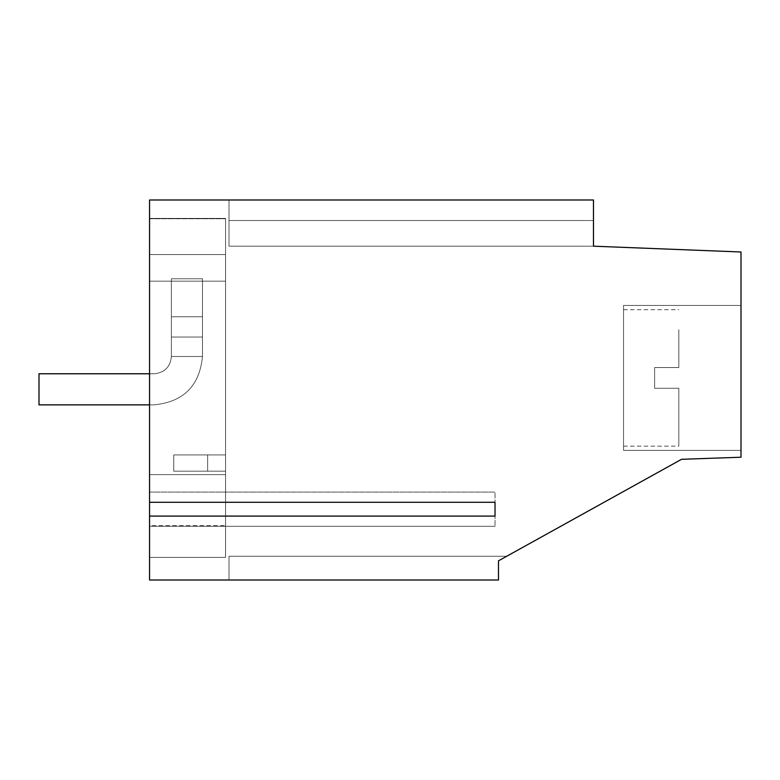 <?xml version="1.0" encoding="UTF-8"?>
<svg xmlns="http://www.w3.org/2000/svg" width="780" height="780" viewBox="0 0 780 780"><rect width="100%" height="100%" fill="white"/><g stroke="black" fill="none" stroke-linecap="round" stroke-linejoin="round"><path stroke-width="0.58" stroke-dasharray="3.9 2.92" d="M229.008 199.992L229.008 246.188L229.008 199.992L229.008 246.188L229.008 199.992L229.008 246.188L229.008 199.992L229.008 246.188L229.008 199.992L229.008 246.188L229.008 199.992L229.008 246.188L229.008 199.992L229.008 246.188L229.008 199.992L229.008 246.188L229.008 199.992L229.008 246.188L229.008 199.992L229.008 246.188L229.008 199.992L229.008 246.188L229.008 199.992L229.008 246.188L229.008 199.992L593.483 199.992L593.483 220.516L229.008 220.516L229.008 246.188L229.008 220.516L593.483 220.516L593.483 246.188L593.483 199.992L229.008 199.992M149.555 516.097L149.555 199.992L593.483 199.992L593.483 220.516L593.483 199.992L593.483 220.516L229.008 220.516L593.483 220.516L229.008 220.516L593.483 220.516L229.008 220.516L593.483 220.516L593.483 199.992L593.483 246.188L593.483 220.516L229.008 220.516L593.483 220.516L229.008 220.516L593.483 220.516L593.483 199.992L593.483 246.188L229.008 246.188L593.483 246.188L229.008 246.188L593.483 246.188L593.483 220.516L229.008 220.516L593.483 220.516L229.008 220.516L593.483 220.516L593.483 199.992L593.483 246.188L229.008 246.188L593.483 246.188L593.483 220.516L229.008 220.516L593.483 220.516L229.008 220.516L593.483 220.516L593.483 199.992L593.483 246.188L229.008 246.188L593.483 246.188L593.483 220.516L229.008 220.516L593.483 220.516L229.008 220.516L593.483 220.516L593.483 199.992L593.483 246.188L229.008 246.188L593.483 246.188L593.483 220.516L229.008 220.516L593.483 220.516L229.008 220.516L593.483 220.516L593.483 199.992L593.483 246.188L229.008 246.188L593.483 246.188L593.483 220.516L229.008 220.516L593.483 220.516L229.008 220.516L593.483 220.516L593.483 199.992L593.483 246.188L229.008 246.188L593.483 246.188L593.483 220.516L229.008 220.516L593.483 220.516L229.008 220.516L593.483 220.516L593.483 199.992L593.483 246.188L229.008 246.188L593.483 246.188L593.483 220.516L229.008 220.516L593.483 220.516L229.008 220.516L593.483 220.516L593.483 199.992L593.483 246.188L229.008 246.188L593.483 246.188L593.483 220.516L229.008 220.516L593.483 220.516L229.008 220.516L593.483 220.516L593.483 199.992L593.483 246.188L229.008 246.188L593.483 246.188L593.483 220.516L229.008 220.516L593.483 220.516L229.008 220.516L593.483 220.516L593.483 199.992L593.483 246.188L229.008 246.188L593.483 246.188L593.483 220.516L593.483 246.188L229.008 246.188L593.483 246.188L593.483 220.516L229.008 220.516L593.483 220.516L229.008 220.516L593.483 220.516L593.483 246.188L229.008 246.188L593.483 246.188L741 251.989L741 457.226L681.554 459.303L498.478 560.82L498.478 580.008L149.555 580.008L149.555 516.097L149.555 526.285L149.555 516.097L495.027 516.097L495.027 526.285L495.027 492.082L495.027 526.285L495.027 516.097L149.555 516.097L495.027 516.097M225.556 525.623L225.556 474.64L149.555 474.64L225.556 474.64L149.555 474.64L225.556 474.64L225.556 281.18L149.555 281.18L225.556 281.18L149.555 281.18L225.556 281.18L225.556 254.573L149.555 254.573L225.556 254.573L225.556 218.4L149.555 218.4L225.556 218.4L225.556 254.573L149.555 254.573L225.556 254.573L225.556 474.64L149.555 474.64L225.556 474.64L149.555 474.64L225.556 474.64L225.556 281.18L149.555 281.18L225.556 281.18L149.555 281.18L225.556 281.18L225.556 254.573L149.555 254.573L225.556 254.573L225.556 218.4L149.555 218.4L225.556 218.4L225.556 254.573L149.555 254.573L225.556 254.573L149.555 254.573L225.556 254.573L225.556 218.4L149.555 218.4L225.556 218.4L149.555 218.4L225.556 218.4L149.555 218.4L225.556 218.4L149.555 218.4L225.556 218.4L149.555 218.4L225.556 218.4L149.555 218.4L225.556 218.4L149.555 218.4L225.556 218.4L149.555 218.4L225.556 218.4L149.555 218.4L225.556 218.4L149.555 218.4L225.556 218.4L225.556 254.573L149.555 254.573L225.556 254.573L149.555 254.573L225.556 254.573L149.555 254.573L225.556 254.573L149.555 254.573L225.556 254.573L149.555 254.573L225.556 254.573L149.555 254.573L225.556 254.573L149.555 254.573L225.556 254.573L149.555 254.573L225.556 254.573L149.555 254.573L225.556 254.573L149.555 254.573L225.556 254.573L149.555 254.573L225.556 254.573L149.555 254.573L225.556 254.573L149.555 254.573L225.556 254.573L149.555 254.573L225.556 254.573L149.555 254.573L225.556 254.573L149.555 254.573L225.556 254.573L149.555 254.573L225.556 254.573L149.555 254.573L225.556 254.573L149.555 254.573L225.556 254.573L149.555 254.573L225.556 254.573L149.555 254.573L225.556 254.573L225.556 281.18L149.555 281.18L225.556 281.18L149.555 281.18L225.556 281.18L149.555 281.18L225.556 281.18L149.555 281.18L225.556 281.18L149.555 281.18L225.556 281.18L149.555 281.18L225.556 281.18L149.555 281.18L225.556 281.18L149.555 281.18L225.556 281.18L149.555 281.18L225.556 281.18L149.555 281.18L225.556 281.18L149.555 281.18L225.556 281.18L149.555 281.18L225.556 281.18L149.555 281.18L225.556 281.18L149.555 281.18L225.556 281.18L149.555 281.18L225.556 281.18L149.555 281.18L225.556 281.18L149.555 281.18L225.556 281.18L149.555 281.18L225.556 281.18L149.555 281.18L225.556 281.18L149.555 281.18L225.556 281.18L149.555 281.18L225.556 281.18L149.555 281.18L149.555 218.751L149.555 281.18L225.556 281.18L225.556 474.64L149.555 474.64L225.556 474.64L149.555 474.64L225.556 474.64L149.555 474.64L225.556 474.64L149.555 474.64L225.556 474.64L149.555 474.64L225.556 474.64L149.555 474.64L225.556 474.64L149.555 474.64L225.556 474.64L149.555 474.64L225.556 474.64L149.555 474.64L225.556 474.64L149.555 474.64L225.556 474.64L149.555 474.64L225.556 474.64L149.555 474.64L225.556 474.64L149.555 474.64L225.556 474.64L149.555 474.64L225.556 474.64L149.555 474.64L225.556 474.64L149.555 474.64L225.556 474.64L149.555 474.64L225.556 474.64L149.555 474.64L225.556 474.64L149.555 474.64L225.556 474.64L149.555 474.64L225.556 474.64L149.555 474.64L225.556 474.64L149.555 474.64L225.556 474.64L225.556 557.408L149.555 557.408L149.555 474.64L149.555 557.408L225.556 557.408L225.556 474.64L225.556 557.408L149.555 557.408L225.556 557.408L225.556 254.573L225.556 557.408L149.555 557.408L225.556 557.408L225.556 526.285L225.556 557.408L149.555 557.408L225.556 557.408L225.556 218.751L225.556 557.408L149.555 557.408L225.556 557.408L225.556 218.4L225.556 557.408L149.555 557.408L225.556 557.408L225.556 218.4L225.556 557.408L149.555 557.408L225.556 557.408L225.556 218.4L225.556 557.408L149.555 557.408L225.556 557.408L225.556 218.4L225.556 557.408L149.555 557.408L225.556 557.408L225.556 218.4L225.556 557.408L149.555 557.408L225.556 557.408L225.556 218.4L225.556 557.408L149.555 557.408L225.556 557.408L225.556 218.4L225.556 557.408L149.555 557.408L225.556 557.408L225.556 218.4L225.556 557.408L149.555 557.408L225.556 557.408L225.556 218.4L225.556 526.285L149.555 526.285L495.027 526.285L149.555 526.285L225.556 526.285L149.555 526.285L225.556 526.285L149.555 526.285L225.556 526.285L149.555 526.285L225.556 526.285L149.555 526.285L225.556 526.285L149.555 526.285L225.556 526.285L149.555 526.285L225.556 526.285L149.555 526.285L225.556 526.285L149.555 526.285L225.556 526.285L149.555 526.285L225.556 526.285L225.556 525.623L149.555 525.623M741 305.428L741 450.392L741 305.428L741 450.392L741 305.428L741 450.392L741 305.428L741 450.392L741 305.428L741 450.392L741 305.428L741 450.392L741 305.428L741 450.392L741 305.428L741 450.392L741 305.428L741 450.392L741 305.428L741 450.392L741 305.428L741 450.392L741 305.428L741 450.392L741 305.428L741 450.392L741 305.428L623.542 305.428L623.542 450.392L623.542 305.428L741 305.428L623.542 305.428L623.542 450.392L741 450.392L623.542 450.392L623.542 305.428L623.542 450.392L623.542 305.428L741 305.428L623.542 305.428L623.542 450.392L741 450.392L623.542 450.392L623.542 305.428L623.542 450.392L623.542 305.428L741 305.428L623.542 305.428L623.542 450.392L741 450.392L623.542 450.392L623.542 305.428L623.542 450.392L623.542 305.428L741 305.428L623.542 305.428L623.542 450.392L741 450.392L623.542 450.392L623.542 305.428L623.542 450.392L623.542 305.428L741 305.428L623.542 305.428L623.542 450.392L741 450.392L623.542 450.392L623.542 305.428L623.542 450.392L623.542 305.428L741 305.428L623.542 305.428L623.542 450.392L741 450.392L623.542 450.392L623.542 305.428M149.555 502.281L495.027 502.281M149.555 492.082L495.027 492.082L149.555 492.082M498.478 560.82L498.478 580.008L498.478 560.82L498.478 580.008L498.478 560.82L498.478 580.008L498.478 560.82L498.478 580.008L498.478 560.82L498.478 580.008L498.478 560.82L498.478 580.008L498.478 560.82L498.478 580.008L498.478 560.82L498.478 580.008L498.478 560.82L498.478 580.008L498.478 560.82L498.478 580.008L498.478 560.82L498.478 580.008L498.478 560.82L498.478 580.008L498.478 560.82L498.478 580.008L229.008 580.008L498.478 580.008L229.008 580.008L498.478 580.008L229.008 580.008L498.478 580.008L229.008 580.008L498.478 580.008L229.008 580.008L498.478 580.008L229.008 580.008L498.478 580.008L229.008 580.008L498.478 580.008L229.008 580.008L498.478 580.008L229.008 580.008L498.478 580.008L229.008 580.008L498.478 580.008L229.008 580.008L498.478 580.008L229.008 580.008L498.478 580.008L498.478 560.82L506.746 556.237L498.478 560.82L506.746 556.237L498.478 560.82L506.746 556.237L498.478 560.82L506.746 556.237L498.478 560.82L506.746 556.237L498.478 560.82L506.746 556.237L498.478 560.82L506.746 556.237L498.478 560.82L506.746 556.237L498.478 560.82L506.746 556.237L498.478 560.82L506.746 556.237L498.478 560.82L506.746 556.237L498.478 560.82L506.746 556.237L498.478 560.82L506.746 556.237L229.008 556.237L506.746 556.237M149.555 218.751L225.556 218.751L149.555 218.751M229.008 580.008L229.008 556.237L229.008 580.008M225.556 471.188L225.556 454.945L225.556 471.188L225.556 454.945L207.626 454.945L225.556 454.945L225.556 471.188L225.556 454.945L173.735 454.945L225.556 454.945L225.556 471.188L225.556 454.945L173.735 454.945L225.556 454.945L225.556 471.188L225.556 454.945L173.735 454.945L225.556 454.945L225.556 471.188L225.556 454.945L173.735 454.945L225.556 454.945L225.556 471.188L225.556 454.945L173.735 454.945L225.556 454.945L225.556 471.188L225.556 454.945L173.735 454.945L225.556 454.945L225.556 471.188L225.556 454.945L173.735 454.945L225.556 454.945L225.556 471.188L225.556 454.945L173.735 454.945L225.556 454.945L225.556 471.188L225.556 454.945L173.735 454.945L225.556 454.945L225.556 471.188L225.556 454.945L173.735 454.945L225.556 454.945L225.556 471.188L225.556 454.945L173.735 454.945L225.556 454.945L225.556 471.188L173.735 471.188L207.626 471.188L207.626 454.945L173.735 454.945L225.556 454.945L173.735 454.945L207.626 454.945L207.626 471.188L225.556 471.188L173.735 471.188L173.735 454.945L173.735 471.188L207.626 471.188L207.626 454.945L207.626 471.188L225.556 471.188L173.735 471.188L173.735 454.945L173.735 471.188L207.626 471.188L207.626 454.945L207.626 471.188L225.556 471.188L173.735 471.188L173.735 454.945L173.735 471.188L207.626 471.188L207.626 454.945L207.626 471.188L225.556 471.188L173.735 471.188L173.735 454.945L173.735 471.188L207.626 471.188L207.626 454.945L207.626 471.188L225.556 471.188L173.735 471.188L173.735 454.945L173.735 471.188L207.626 471.188L207.626 454.945L207.626 471.188L225.556 471.188L173.735 471.188L173.735 454.945L173.735 471.188L207.626 471.188L207.626 454.945L207.626 471.188L225.556 471.188L173.735 471.188L173.735 454.945L173.735 471.188L207.626 471.188L207.626 454.945L207.626 471.188L225.556 471.188L173.735 471.188L173.735 454.945L173.735 471.188L207.626 471.188L207.626 454.945L207.626 471.188L225.556 471.188L173.735 471.188L173.735 454.945L173.735 471.188L207.626 471.188L207.626 454.945L207.626 471.188L225.556 471.188L173.735 471.188L173.735 454.945L173.735 471.188L207.626 471.188L207.626 454.945L207.626 471.188L225.556 471.188L173.735 471.188L173.735 454.945L173.735 471.188L207.626 471.188L207.626 454.945L207.626 471.188L225.556 471.188M149.555 526.285L495.027 526.285L149.555 526.285M173.735 471.188L173.735 454.945L173.735 471.188L207.626 471.188L173.735 471.188L173.735 454.945L173.735 471.188M623.542 450.392L741 450.392M207.626 471.188L207.626 454.945L207.626 471.188M623.542 329.657L623.542 446.14L623.542 329.657M678.815 329.657L678.815 367.546L678.815 329.657M678.815 388.274L678.815 446.14L678.815 388.274L678.815 446.14L678.815 388.274L678.815 446.14L678.815 388.274L678.815 446.14L678.815 388.274L678.815 446.14L678.815 388.274L678.815 446.14L678.815 388.274L678.815 446.14L678.815 388.274L654.634 388.274L654.634 367.546L654.634 388.274L678.815 388.274L654.634 388.274L654.634 367.546L678.815 367.546L654.634 367.546L654.634 388.274L678.815 388.274L654.634 388.274L654.634 367.546L678.815 367.546L654.634 367.546L654.634 388.274L678.815 388.274L654.634 388.274L654.634 367.546L678.815 367.546L654.634 367.546L654.634 388.274L678.815 388.274L654.634 388.274L654.634 367.546L678.815 367.546L654.634 367.546L654.634 388.274L678.815 388.274L654.634 388.274L654.634 367.546L678.815 367.546L654.634 367.546L654.634 388.274L678.815 388.274L654.634 388.274L654.634 367.546L678.815 367.546L654.634 367.546L654.634 388.274L678.815 388.274M654.634 367.546L678.815 367.546L654.634 367.546M149.555 404.859L154.099 404.859C183.476 401.993 199.602 385.866 202.469 356.489L202.469 278.762L202.469 356.489L171.376 356.489C170.352 366.971 164.599 372.733 154.099 373.766L39 373.766L39 404.859L154.099 404.859C183.476 401.993 199.602 385.866 202.469 356.489L171.376 356.489C170.352 366.971 164.599 372.733 154.099 373.766L39 373.766L39 404.859L154.099 404.859C183.476 401.993 199.602 385.866 202.469 356.489L202.469 278.762L202.469 356.489L171.376 356.489C170.352 366.971 164.599 372.733 154.099 373.766L39 373.766L39 404.859L154.099 404.859C183.476 401.993 199.602 385.866 202.469 356.489L171.376 356.489C170.352 366.971 164.599 372.733 154.099 373.766L39 373.766L39 404.859L154.099 404.859C183.476 401.993 199.602 385.866 202.469 356.489L202.469 278.762L202.469 356.489L171.376 356.489C170.352 366.971 164.599 372.733 154.099 373.766L39 373.766L39 404.859L154.099 404.859C183.476 401.993 199.602 385.866 202.469 356.489L171.376 356.489C170.352 366.971 164.599 372.733 154.099 373.766L39 373.766L39 404.859L154.099 404.859C183.476 401.993 199.602 385.866 202.469 356.489L202.469 278.762L202.469 356.489L202.469 278.762L202.469 316.758L202.469 278.762L171.376 278.762L171.376 356.489C170.352 366.971 164.599 372.733 154.099 373.766L149.555 373.766M202.469 316.758L171.376 316.758L171.376 278.762L171.376 356.489L171.376 278.762L171.376 356.489L171.376 278.762L202.469 278.762L171.376 278.762L202.469 278.762L171.376 278.762L202.469 278.762L171.376 278.762L202.469 278.762L171.376 278.762L202.469 278.762L202.469 316.758L171.376 316.758L171.376 356.489L171.376 316.758L202.469 316.758L171.376 316.758L202.469 316.758L171.376 316.758L202.469 316.758L171.376 316.758L202.469 316.758L171.376 316.758L202.469 316.758L171.376 316.758L202.469 316.758L171.376 316.758L202.469 316.758L171.376 316.758L202.469 316.758L202.469 337.038L171.376 337.038L171.376 356.489C170.352 366.971 164.599 372.733 154.099 373.766L39 373.766L39 404.859L39 373.766L154.099 373.766L39 373.766L39 404.859L39 373.766L154.099 373.766L39 373.766L39 404.859L39 373.766L154.099 373.766L39 373.766L39 404.859L154.099 404.859C183.476 401.993 199.602 385.866 202.469 356.489L171.376 356.489L171.376 316.758L202.469 316.758L171.376 316.758L202.469 316.758L202.469 337.038L171.376 337.038L171.376 356.489C170.352 366.971 164.599 372.733 154.099 373.766C164.599 372.733 170.352 366.971 171.376 356.489L171.376 337.038L202.469 337.038L171.376 337.038L202.469 337.038L171.376 337.038L202.469 337.038L171.376 337.038L202.469 337.038L202.469 356.489L171.376 356.489C170.352 366.971 164.599 372.733 154.099 373.766C164.599 372.733 170.352 366.971 171.376 356.489L171.376 337.038L202.469 337.038L202.469 316.758L171.376 316.758L202.469 316.758L171.376 316.758L202.469 316.758L202.469 278.762L171.376 278.762L202.469 278.762L202.469 356.489L171.376 356.489C170.352 366.971 164.599 372.733 154.099 373.766C164.599 372.733 170.352 366.971 171.376 356.489L202.469 356.489L202.469 337.038L171.376 337.038L202.469 337.038L202.469 316.758L171.376 316.758L202.469 316.758M154.099 404.859C183.476 401.993 199.602 385.866 202.469 356.489L171.376 356.489L202.469 356.489L202.469 337.038L202.469 356.489L171.376 356.489L202.469 356.489C199.602 385.866 183.476 401.993 154.099 404.859C183.476 401.993 199.602 385.866 202.469 356.489C199.602 385.866 183.476 401.993 154.099 404.859C183.476 401.993 199.602 385.866 202.469 356.489C199.602 385.866 183.476 401.993 154.099 404.859M202.469 278.762L171.376 278.762L202.469 278.762M202.469 337.038L171.376 337.038L202.469 337.038M623.542 446.14L678.815 446.14M623.542 309.68L678.815 309.68"/><path stroke-width="1.17" d="M149.555 516.097L149.555 199.992L593.483 199.992L593.483 246.188L741 251.989L741 457.226L681.554 459.303L498.478 560.82L498.478 580.008L149.555 580.008L149.555 516.097L495.027 516.097L495.027 502.281L495.027 516.097M149.555 502.281L495.027 502.281M506.746 556.237L498.478 560.82M149.555 404.859L39 404.859L149.555 404.859L39 404.859L149.555 404.859L39 404.859L149.555 404.859L39 404.859L39 373.766L149.555 373.766"/></g></svg>
